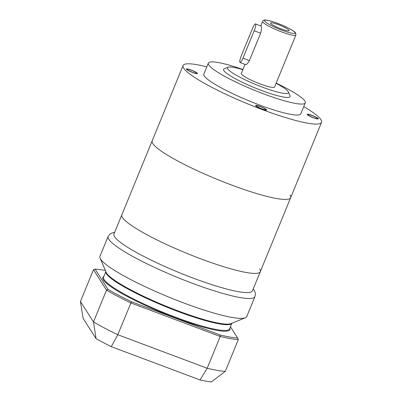 <?xml version="1.0" encoding="UTF-8"?>
<svg xmlns="http://www.w3.org/2000/svg" width="402" height="402" viewBox="0 0 402 402"><rect width="100%" height="100%" fill="white"/><g stroke="black" fill="none" stroke-linecap="round" stroke-linejoin="round"><path stroke-width="0.6" d="M206.809 66.827A74.842 10.939 -157.7 0 0 183.071 65.536A74.842 10.939 -157.7 0 0 183.674 68.189A74.842 10.939 22.3 0 0 255.265 106.907A74.842 10.939 22.3 0 0 321.56 122.334A74.842 10.939 22.3 0 0 320.957 119.685A74.842 10.939 -157.7 0 0 303.751 106.585M256.461 105.987A5.09 0.744 22.3 0 0 261.33 108.62A5.09 0.744 22.3 0 0 265.838 109.671A5.09 0.744 22.3 0 0 265.797 109.49A5.09 0.744 22.3 0 0 260.928 106.857A5.09 0.744 22.3 0 0 256.421 105.811A5.09 0.744 22.3 0 0 256.461 105.987M308.053 114.841A5.09 0.744 22.3 0 0 312.922 117.474A5.09 0.744 22.3 0 0 317.429 118.525A5.09 0.744 22.3 0 0 317.389 118.344A5.09 0.744 22.3 0 0 312.52 115.711A5.09 0.744 22.3 0 0 308.012 114.66A5.09 0.744 22.3 0 0 308.053 114.841M208.337 63.094A52.391 7.658 -157.7 0 0 208.759 64.953A52.391 7.658 22.3 0 0 258.873 92.058A52.391 7.658 22.3 0 0 305.279 102.857L300.786 113.816A52.391 7.658 22.3 0 1 254.381 103.018A52.391 7.658 22.3 0 1 204.266 75.913A52.391 7.658 -157.7 0 1 203.844 74.058L208.337 63.094A52.391 7.658 -157.7 0 1 242.919 69.506M187.242 69.526A5.09 0.744 22.3 0 0 192.111 72.159A5.09 0.744 22.3 0 0 196.618 73.209A5.09 0.744 22.3 0 0 196.578 73.028A5.09 0.744 22.3 0 0 191.709 70.395A5.09 0.744 22.3 0 0 187.201 69.345A5.09 0.744 22.3 0 0 187.242 69.526M276.159 83.134A52.391 7.658 -157.7 0 1 304.857 100.997A52.391 7.658 22.3 0 1 305.279 102.857M228.07 67.219A32.929 4.814 -157.7 0 0 227.733 68.908A32.929 4.814 22.3 0 0 261.486 86.817A32.929 4.814 22.3 0 0 288.334 91.937L289.978 95.741A35.924 5.251 22.3 0 1 260.687 90.154A35.924 5.251 22.3 0 1 223.864 70.616A35.924 5.251 -157.7 0 1 224.231 68.777L228.07 67.219A32.929 4.814 -157.7 0 1 242.843 69.687M276.084 83.32A32.929 4.814 -157.7 0 1 288.133 91.566A32.929 4.814 22.3 0 1 288.334 91.937M295.902 34.989L295.646 33.034C295.229 31.23 283.832 25.261 274.707 22.286C264.104 19.125 264.003 19.623 262.667 21.361A17.964 2.628 22.3 0 0 262.813 21.994A17.964 2.628 22.3 0 0 279.993 31.291A17.964 2.628 22.3 0 0 295.902 34.989L274.551 87.053A17.964 2.628 22.3 0 1 258.642 83.35A17.964 2.628 22.3 0 1 241.461 74.058A17.964 2.628 -157.7 0 1 241.316 73.42L245.014 64.395M254.19 30.783L260.622 33.195C261.617 29.688 261.782 27.326 261.124 26.105L255.491 23.919A5.99 1.206 110.6 0 1 254.19 30.783L242.949 58.179A5.99 1.206 110.6 0 1 240.044 62.531A5.99 1.206 110.6 0 1 241.346 55.672L252.587 28.271A5.99 1.206 110.6 0 1 255.491 23.919M245.537 64.591L240.044 62.531M245.391 64.466C246.325 65.008 247.657 63.717 249.386 60.596L260.622 33.195M270.647 23.356A10.03 1.467 22.3 0 0 279.581 28.281A10.03 1.467 22.3 0 0 288.953 30.763A10.03 1.467 22.3 0 0 289.043 30.256A10.03 1.467 22.3 0 0 278.797 24.813A10.03 1.467 22.3 0 0 270.581 23.231A10.03 1.467 22.3 0 0 270.647 23.356M321.56 122.334L290.656 197.689A74.842 10.939 22.3 0 1 224.361 182.262A74.842 10.939 22.3 0 1 152.77 143.539A74.842 10.939 -157.7 0 1 152.167 140.886A74.842 10.939 -157.7 0 0 152.77 143.539A74.842 10.939 22.3 0 0 224.361 182.262A74.842 10.939 22.3 0 0 290.656 197.689A74.842 10.939 22.3 0 0 290.053 195.035M186.417 69.219A5.99 0.874 22.3 0 0 192.146 72.315A5.99 0.874 22.3 0 0 197.447 73.551A5.99 0.874 22.3 0 0 197.402 73.34A5.99 0.874 22.3 0 0 191.674 70.239A5.99 0.874 22.3 0 0 186.372 69.008A5.99 0.874 22.3 0 0 186.417 69.219M307.228 114.535A5.99 0.874 22.3 0 0 312.957 117.63A5.99 0.874 22.3 0 0 318.258 118.866A5.99 0.874 22.3 0 0 318.213 118.655A5.99 0.874 22.3 0 0 312.485 115.555A5.99 0.874 22.3 0 0 307.178 114.324A5.99 0.874 22.3 0 0 307.228 114.535M255.642 105.681A5.99 0.874 22.3 0 0 261.365 108.776A5.99 0.874 22.3 0 0 266.672 110.012A5.99 0.874 22.3 0 0 266.621 109.801A5.99 0.874 22.3 0 0 260.893 106.701A5.99 0.874 22.3 0 0 255.592 105.47A5.99 0.874 22.3 0 0 255.642 105.681M290.656 197.689L260.315 271.667A74.842 10.939 22.3 0 1 194.015 256.24A74.842 10.939 22.3 0 1 122.429 217.522A74.842 10.939 -157.7 0 1 121.826 214.869A74.842 10.939 22.3 0 0 122.429 217.522A74.842 10.939 22.3 0 0 194.015 256.24A74.842 10.939 22.3 0 0 260.315 271.667A74.842 10.939 22.3 0 0 259.712 269.018M100.123 258.235L106.274 272.501A68.109 9.955 22.3 0 0 106.691 273.27A68.109 9.955 22.3 0 0 167.157 306.636A68.109 9.955 22.3 0 0 230.919 323.62L245.315 317.781A79.335 11.598 -157.7 0 1 171.046 297.998A79.335 11.598 -157.7 0 1 100.611 259.134A79.335 11.598 -157.7 0 1 100.123 258.235A79.335 11.598 -157.7 0 1 99.967 256.32L108.118 236.456A79.335 11.598 22.3 0 0 108.756 239.265A79.335 11.598 22.3 0 0 184.644 280.31A79.335 11.598 22.3 0 0 254.918 296.661L246.768 316.53A79.335 11.598 -157.7 0 1 245.315 317.781M183.071 65.536L113.957 234.049A74.842 10.939 22.3 0 0 114.56 236.703A74.842 10.939 22.3 0 0 186.151 275.42A74.842 10.939 22.3 0 0 252.446 290.847L260.315 271.667M230.441 326.756L237.617 337.992A85.621 12.517 -157.7 0 1 220.16 334.997L220.211 336.469L207.176 368.257L200.035 379.955A79.335 11.598 -157.7 0 0 211.377 381.9L225.281 371.363L238.316 339.579A86.817 12.688 -157.7 0 1 220.211 336.469L130.816 302.937A86.817 12.688 -157.7 0 1 106.525 290.143L93.485 321.927L80.44 301.5L83.103 318.359L96.058 338.645A79.335 11.598 -157.7 0 0 111.279 346.66L117.781 334.725A86.817 12.688 -157.7 0 1 93.485 321.927L96.058 338.645M200.035 379.955L111.279 346.66M220.16 334.997L131.444 301.721L117.781 334.725L207.176 368.257A86.817 12.688 22.3 0 0 225.281 371.363M131.444 301.721A85.621 12.517 -157.7 0 1 108.022 289.38L106.525 290.143L93.475 269.712L80.44 301.5M108.022 289.38L95.073 269.109L93.475 269.712M95.073 269.109A85.621 12.517 -157.7 0 1 105.43 270.531M238.316 339.579L237.617 337.992M242.949 58.179L249.386 60.596M264.747 21.14A16.467 2.407 22.3 0 0 282.053 30.256A16.467 2.407 22.3 0 0 294.947 32.472A16.467 2.407 22.3 0 0 277.641 23.356A16.467 2.407 22.3 0 0 264.747 21.14M229.859 328.168A68.707 10.045 -157.7 0 1 173.247 317.083A68.707 10.045 -157.7 0 1 103.334 279.913A68.707 10.045 -157.7 0 1 103.837 276.481M105.867 271.551A68.109 9.955 22.3 0 0 106.465 273.817A68.109 9.955 22.3 0 0 171.121 308.857A68.109 9.955 22.3 0 0 231.879 323.233L229.582 328.846A68.109 9.955 -157.7 0 1 169.252 314.806A68.109 9.955 -157.7 0 1 104.108 279.571A68.109 9.955 -157.7 0 1 103.555 277.159L105.862 271.541M262.667 21.361L260.797 25.914M254.918 296.661C255.772 294.711 255.451 292.455 253.943 289.887L253.245 288.902M114.756 232.1L110.324 233.703L108.118 236.456"/></g></svg>
